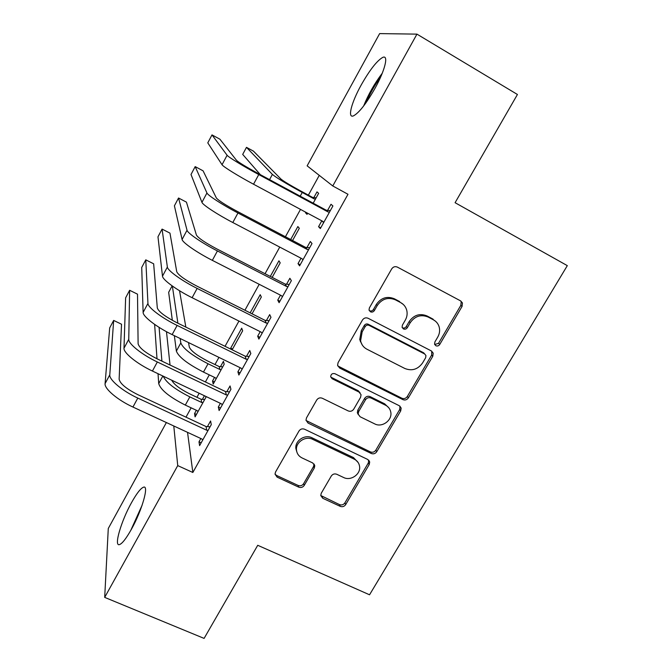 <?xml version="1.0" encoding="UTF-8"?>
<svg xmlns="http://www.w3.org/2000/svg" width="672" height="672" viewBox="0 0 672 672"><rect width="100%" height="100%" fill="white"/><g stroke="black" fill="none" stroke-linecap="round" stroke-linejoin="round"><path stroke-width="1.01" d="M435.834 345.727C437.388 346.332 438.682 345.92 439.715 344.492L462.067 306.424L462.445 302.963L460.732 300.964L397.396 267.112C395.094 266.171 393.196 266.767 391.7 268.892L369.373 307.936L369.037 309.977L370.415 311.791C372.028 312.43 373.346 312.01 374.38 310.54L377.252 305.525C382.015 298.805 388.055 296.898 395.371 299.821L400.697 302.618C403.746 304.29 405.745 306.793 406.703 310.136C407.568 313.58 407.089 316.915 405.292 320.141L402.41 325.105L402.1 327.247L403.418 328.91C404.998 329.532 406.3 329.12 407.341 327.667L410.214 322.711C414.96 316.058 420.932 314.168 428.131 317.033L433.356 319.78C436.187 321.317 438.094 323.618 439.085 326.676C440.101 330.221 439.656 333.69 437.749 337.067L434.876 341.972L434.574 344.198L435.834 345.727M434.7 344.534L438.556 343.3L460.824 305.374L461.194 301.921L460.656 300.93M369.222 310.54L369.508 310.708C371.112 311.338 372.422 310.926 373.456 309.464L376.32 304.466L377.252 305.525M402.251 327.692L402.385 327.768C403.964 328.39 405.266 327.978 406.291 326.533L409.156 321.594L410.214 322.711M131.51 502.664C136.685 493.399 140.7 488.242 143.556 487.183C149.251 484.831 142.111 510.25 131.351 529.368C126.118 538.658 122.128 543.749 119.381 544.631C113.686 546.437 121.304 520.808 131.51 502.664M361.141 85.1C369.667 70.056 376.841 60.833 382.654 57.448C388.92 54.331 385.148 70.207 374.942 88.444C366.173 103.748 359.016 112.879 353.489 115.853C347.231 118.642 351.406 102.564 361.141 85.1M321.25 493.256L320.754 495.524L322.762 498.271L340.267 506.369C342.476 507.133 344.282 506.537 345.685 504.596L369.205 464.554L369.692 462L367.76 459.48L304.567 429.223C302.274 428.4 300.418 428.996 298.99 431.021L275.52 472.046L275.024 474.13L277.124 477.145L298.754 487.158C301.014 487.939 302.845 487.343 304.256 485.369L314.269 468.056L314.765 465.772L312.732 462.958L302.03 457.918C298.754 456.263 296.906 453.65 296.486 450.089C295.453 442.268 305.575 435.565 312.707 439.345L354.304 459.194C357.21 460.664 358.949 462.966 359.528 466.082C361.175 473.962 350.893 481.328 343.61 477.498L336.748 474.264C334.513 473.474 332.682 474.071 331.271 476.045L321.25 493.256M187.538 432.356L192.847 472.475L347.987 194.284L332.774 185.959L307.138 165.841L379.646 33.6L416.951 34.129L332.774 185.959M192.847 472.475L177.736 465.612L104.689 597.383L108.284 528.469L166.379 422.545M416.951 34.129L517.432 94.483L455.087 202.7L567.311 265.633L369.541 594.787L257.729 545.294L204.095 638.4L104.689 597.383M402.872 399.613C405.09 400.453 406.93 399.857 408.374 397.849L432.776 356.303L433.205 353.161L431.407 350.969L368.105 318.268C365.812 317.36 363.922 317.957 362.443 320.048L338.083 362.645L337.579 365.24L339.612 368.021L402.872 399.613L401.864 398.227C404.074 399.059 405.905 398.471 407.35 396.463L431.651 355.068L431.76 351.179M400.697 410.928L376.748 451.71C375.32 453.692 373.498 454.28 371.28 453.482L308.078 423.091L306.004 420.176L306.508 417.858L316.697 400.042C318.142 398 320.015 397.404 322.3 398.252L348.205 410.92C350.456 411.751 352.313 411.163 353.749 409.139L360.57 397.37L361.057 394.716L359.083 392.104L332.102 378.722L330.674 376.757C330.926 374.136 332.363 373.128 334.958 373.733L399.286 405.728L401.167 408.106L400.697 410.928L399.697 409.5L375.841 450.139L376.748 451.71M220.382 403.326L218.324 407.022L219.114 410.542L230.933 389.29L230.042 385.946L226.859 391.667M214.536 377.395L212.528 381.024L213.209 384.073L224.188 364.216L223.415 361.326L220.466 366.668M260.207 331.666L257.695 336.185L258.863 339.083L270.976 317.302L269.69 314.605L266.44 320.46M252.05 313.816L261.324 297.032L260.215 294.697L250.169 312.875M301.022 258.224L298.024 263.626L299.586 265.86L312.01 243.541L310.313 241.508L306.978 247.506M292.564 240.517L299.317 228.295L297.856 226.548L290.682 239.526M319.267 175.358L308.372 195.132M300.502 209.404L285.424 236.754M279.737 247.086L265.054 273.722M259.216 284.306L244.919 310.237M238.955 321.065L225.036 346.315M218.938 357.378L214.99 364.543M209.294 374.875L205.397 381.956M199.164 393.246L196.938 397.295M191.134 407.828L185.984 417.169M313.194 203.188L318.637 193.334L316.999 191.881L313.874 197.534M305.768 212.218L305.483 212.73L307.364 213.738M307.642 213.226L307.02 214.36L305.483 212.73M321.812 220.819L318.562 226.674L320.334 228.564L332.909 205.968L331.002 204.28L327.625 210.353M272.177 277.393L280.207 262.861L278.93 260.812L270.304 276.427M280.493 295.168L277.738 300.124L279.098 302.694L291.362 280.652L289.876 278.275L286.583 284.206M232.159 349.801L242.651 330.809L241.71 328.196L230.706 348.121L232.579 349.037M231.05 349.264L230.706 348.121M240.173 367.71L237.896 371.818L238.871 375.026L250.832 353.514L249.74 350.49L246.532 356.278M204.406 395.741L202.398 399.37M196.367 410.29L194.561 413.566L196.426 414.448M194.561 413.566L195.082 416.884L205.934 397.244L205.766 396.388M200.827 438.514L198.996 441.806L199.601 445.628L211.277 424.628L210.571 420.983L207.43 426.628M173.788 425.981L177.736 465.612M318.562 226.674L320.737 227.833M298.024 263.626L300.199 264.76M277.738 300.124L279.913 301.232M257.695 336.185L259.871 337.268M237.896 371.818L240.064 372.876M212.528 381.024L214.402 381.923M218.324 407.022L220.5 408.047M198.996 441.806L201.163 442.806M435.456 321.182L433.356 319.78M409.156 321.594C413.893 314.966 419.84 313.085 427.006 315.941L432.222 318.679M403.15 304.324L400.697 302.618M376.32 304.466C381.058 297.763 387.072 295.873 394.363 298.78L399.672 301.568M337.756 365.929L401.864 398.227M425.653 357.714L425.956 355.547L424.687 353.984L369.121 325.374C367.517 324.744 366.198 325.164 365.165 326.626L362.158 331.876L360.595 340.796C361.41 344.585 363.527 347.399 366.937 349.222L404.905 368.516C412.045 371.263 417.95 369.373 422.638 362.855L425.653 357.714M424.754 354.018L423.587 352.758L424.687 353.984M362.233 344.954L359.73 339.604L361.284 330.716L364.283 325.483C365.308 324.03 366.626 323.618 368.222 324.24L423.587 352.758M306.046 420.487L370.398 451.912C372.607 452.701 374.422 452.113 375.841 450.139M360.066 392.801L358.235 390.734L331.355 377.395L332.102 378.722M330.708 376.95L331.355 377.395M374.707 423.889C382.217 427.997 392.834 419.95 390.692 411.76C390.004 408.828 388.307 406.652 385.602 405.241L371.036 398.026C368.785 397.186 366.937 397.774 365.484 399.798L358.672 411.55L358.176 414.154L360.142 416.766L374.707 423.889M388.777 407.77L384.653 403.83L385.602 405.241M358.277 414.565L357.336 412.709L357.823 410.113L364.619 398.404C366.064 396.388 367.903 395.8 370.138 396.631L384.653 403.83M399.697 409.5L400.025 406.207M358.168 462.546L353.489 457.598L354.304 459.194M296.814 451.861L295.873 448.51C294.848 440.714 304.928 434.036 312.035 437.808L353.489 457.598M275.016 474.113L276.587 475.474L298.141 485.453C300.392 486.234 302.215 485.646 303.618 483.68L313.597 466.418L314.084 464.041M320.746 495.499L339.503 504.613C341.704 505.378 343.51 504.79 344.912 502.849L368.332 462.941L368.785 460.211M312.564 197.4L300.754 191.008C290.136 185.186 283.525 181.196 280.913 179.029L253.453 151.141L246.481 147.344L272.387 174.418C276.2 177.61 286.154 183.624 302.249 192.461L314.16 198.904L312.564 197.4L316.184 197.778M315.487 199.038L314.16 198.904M246.481 147.344L242.693 154.409L260.375 174.686M329.498 212.1L328.07 211.949L326.214 210.21L257.552 173.158C245.868 166.757 238.854 162.49 236.51 160.339L219.912 139.196L211.999 134.896L227.102 155.257C228.127 156.971 243.39 166.303 258.762 174.569L328.07 211.949M211.999 134.896L207.782 142.859L222.037 164.732C222.986 166.589 238.165 176.005 253.537 184.22L322.837 221.374L323.728 222.466M326.214 210.21L330.313 210.63M323.593 222.701L322.274 221.071M433.205 319.259L432.314 318.763M308.641 249.598L307.222 249.455L305.575 247.372L236.964 211.226C225.322 204.935 218.45 200.5 216.342 197.938L203.087 170.831L195.182 166.614L206.942 192.982C207.656 195.266 222.6 204.952 237.964 212.999L307.222 249.455M195.182 166.614L191.008 174.493L201.944 202.339C202.574 204.767 217.442 214.536 232.806 222.524L302.047 258.762L302.938 259.837M305.575 247.372L309.658 247.766M360.898 342.006L360.343 341.72M288.036 286.633L286.625 286.507L285.18 284.08L216.628 248.816C205.027 242.626 198.29 238.048 196.426 235.074L186.438 202.138L178.542 198.013L187.034 230.236C187.438 233.083 202.07 243.113 217.426 250.942L286.625 286.507M178.542 198.013L174.409 205.808L182.095 239.484C182.423 242.466 196.98 252.571 212.335 260.358L281.509 295.697L282.408 296.747M285.18 284.08L289.254 284.449M366.055 102.698C369.911 93.618 374.774 85.067 380.654 77.036M382.276 73.206C374.59 83.387 368.374 94.315 363.628 106M133.241 525.84L140.305 510.149M142.128 505.176L130.696 530.552M267.691 323.215L266.28 323.098L265.037 320.342L196.543 285.944C184.976 279.854 178.382 275.134 176.753 271.765L169.966 233.125L162.07 229.085L167.37 267.044C167.471 270.43 181.801 280.795 197.148 288.414L266.28 323.098M162.07 229.085L157.979 236.804L162.49 276.175C162.515 279.695 176.77 290.136 192.116 297.713L261.232 332.17L262.13 333.211M265.037 320.342L269.094 320.687M247.59 359.352L246.179 359.243L245.137 356.168L176.711 322.619C165.178 316.63 158.718 311.766 157.315 308.011L153.653 263.802L145.774 259.846L147.949 303.408C147.748 307.322 161.776 318.007 177.122 325.424L246.179 359.243M145.774 259.846L141.716 267.481L143.128 312.43C142.85 316.478 156.811 327.239 172.15 334.606L241.198 368.214L242.096 369.222M245.137 356.168L249.186 356.488M221.214 369.6L219.904 369.499L219.164 366.568L207.404 360.872C196.938 355.471 190.907 350.868 189.302 347.046L188.53 342.577M219.164 366.568L222.743 366.836M174.35 335.681L176.375 351.112C178.592 356.933 187.622 363.922 203.473 372.078L215.334 377.782L216.174 378.714M180.163 338.503L180.818 342.93C183.112 348.634 192.184 355.58 208.043 363.762L219.904 369.499M185.842 327.096L179.533 290.749M172.36 286.037L177.887 323.19M172.124 285.869L168.664 292.312L172.343 320.334M227.732 395.052L226.33 394.951L225.473 391.566L157.122 358.84C145.622 352.951 139.289 347.945 138.113 343.82L137.508 294.168L129.629 290.287L128.755 339.326C128.268 343.762 142.01 354.766 157.332 361.981L226.33 394.951M129.629 290.287L125.622 297.847L123.992 348.239C123.43 352.808 137.105 363.88 152.426 371.045L221.399 403.813L222.306 404.804M225.473 391.566L229.505 391.852M202.994 402.57L201.692 402.478L201.113 399.277L189.361 393.708C179.777 388.886 173.905 384.392 171.746 380.226M201.113 399.277L204.674 399.529M158.029 373.708L158.71 383.611C160.65 389.894 169.512 397.06 185.312 405.09L197.165 410.668L198.013 411.583M163.229 376.177C166.018 382.41 174.888 389.306 189.84 396.875L201.692 402.478M170.033 365.022L166.48 331.682M159.096 327.356L161.91 361.133M154.627 324.391L156.996 358.789M208.11 430.324L206.716 430.231L206.044 426.535L137.76 394.632C126.302 388.836 120.095 383.695 119.137 379.201L121.523 324.223L113.66 320.426L109.788 374.816C109.024 379.764 122.48 391.062 137.794 398.084L206.716 430.231M113.66 320.426L109.687 327.911L105.084 383.628C104.244 388.693 117.634 400.075 132.947 407.047L201.844 438.984L202.751 439.967M206.044 426.535L210.067 426.804M438.556 343.3L439.715 344.492M373.456 309.464L374.38 310.54M406.291 326.533L407.341 327.667M427.006 315.941L428.131 317.033M394.363 298.78L395.371 299.821M460.824 305.374L462.067 306.424M338.831 366.727L339.612 368.021M431.651 355.068L432.776 356.303M407.35 396.463L408.374 397.849M368.222 324.24L369.121 325.374M364.283 325.483L365.165 326.626M361.284 330.716L362.158 331.876M370.398 451.912L371.28 453.482M307.415 421.604L308.078 423.091M358.235 390.734L359.083 392.104M370.138 396.631L371.036 398.026M364.619 398.404L365.484 399.798M357.823 410.113L358.672 411.55M312.035 437.808L312.707 439.345M313.597 466.418L314.269 468.056M303.618 483.68L304.256 485.369M298.141 485.453L298.754 487.158M276.587 475.474L277.124 477.145M368.332 462.941L369.205 464.554M344.912 502.849L345.685 504.596M339.503 504.613L340.267 506.369M322.064 496.532L322.762 498.271M302.249 192.461L300.208 196.174M272.387 174.418L269.556 179.634M258.762 174.569L253.537 184.22M227.102 155.257L222.037 164.732M237.964 212.999L232.806 222.524M206.942 192.982L201.944 202.339M217.426 250.942L212.335 260.358M187.034 230.236L182.095 239.484M197.148 288.414L192.116 297.713M167.37 267.044L162.49 276.175M177.122 325.424L172.15 334.606M147.949 303.408L143.128 312.43M208.043 363.762L203.473 372.078M180.818 342.93L176.375 351.112M157.332 361.981L152.426 371.045M128.755 339.326L123.992 348.239M189.84 396.875L185.312 405.09M162.851 376.001L158.71 383.611M137.794 398.084L132.947 407.047M109.788 374.816L105.084 383.628M461.194 301.921L462.445 302.963M432.079 351.943L433.205 353.161M359.73 339.604L360.595 340.796M357.336 412.709L358.176 414.154M400.168 406.686L401.167 408.106M295.873 448.51L296.486 450.089M314.093 464.142L314.765 465.772M368.819 460.396L369.692 462"/></g></svg>
